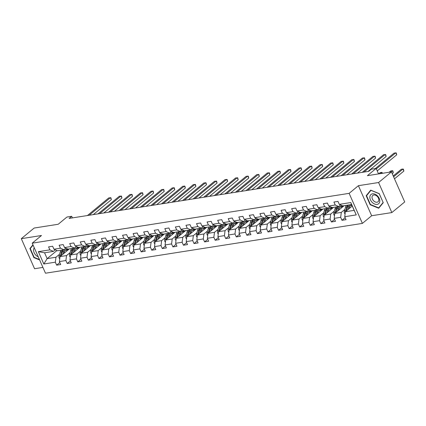 <?xml version="1.0" encoding="UTF-8"?>
<svg xmlns="http://www.w3.org/2000/svg" width="426" height="426" viewBox="0 0 426 426"><rect width="100%" height="100%" fill="white"/><g stroke="black" fill="none" stroke-linecap="round" stroke-linejoin="round"><path stroke-width="0.64" d="M391.84 212.574L404.7 201.94L391.446 171.891L378.586 182.52L358.399 185.693L349.139 193.351L362.393 223.4L371.653 215.742L391.84 212.574L378.586 182.52M349.139 193.351L32.227 243.155L45.481 273.21L362.393 223.4M32.227 243.155L41.487 235.503L21.3 238.677L34.554 268.726L42.925 267.411M21.3 238.677L34.16 228.043L58.208 224.262L66.957 217.031L71.696 216.286L69.124 218.41L368.825 171.311L371.397 169.181L376.142 168.435L367.398 175.666L391.446 171.891M352.259 206.056L345.358 211.759L354.166 210.375L351.588 204.528L342.781 205.912L339.293 204.363L337.983 201.402L333.92 202.041L335.225 205.002L328.723 206.024L327.418 203.064L323.35 203.703L324.66 206.663L318.153 207.686L316.848 204.72L312.785 205.359L314.09 208.325L307.588 209.347L306.278 206.381L302.215 207.02L303.52 209.986L297.018 211.008L295.713 208.042L291.645 208.681L292.955 211.647L286.448 212.67L285.143 209.704L281.08 210.343L282.385 213.309L275.883 214.331L274.573 211.365L270.51 212.004L271.82 214.97L265.313 215.993L264.008 213.027L259.94 213.666L261.25 216.632L254.748 217.654L253.438 214.688L249.375 215.327L250.68 218.293L244.178 219.315L242.868 216.349L238.805 216.988L240.115 219.954L233.608 220.977L232.303 218.011L228.235 218.65L229.545 221.611L223.043 222.633L221.733 219.672L217.67 220.311L218.975 223.272L212.473 224.294L211.163 221.334L207.1 221.973L208.41 224.933L201.903 225.956L200.598 222.995L196.535 223.634L197.84 226.595L191.338 227.617L190.028 224.651L185.965 225.29L187.27 228.256L180.768 229.279L179.463 226.312L175.395 226.951L176.705 229.918L170.198 230.94L168.893 227.974L164.83 228.613L166.135 231.579L159.633 232.601L158.323 229.635L154.26 230.274L155.57 233.24L149.063 234.263L147.758 231.297L143.69 231.936L145 234.902L138.498 235.924L137.188 232.958L133.125 233.597L134.43 236.563L127.928 237.586L126.618 234.619L122.555 235.258L123.865 238.225L117.358 239.247L116.053 236.281L111.985 236.92L113.295 239.886L106.793 240.903L105.483 237.942L101.42 238.581L102.725 241.542L96.223 242.564L94.913 239.604L90.85 240.243L92.16 243.203L85.653 244.226L84.348 241.265L80.285 241.904L81.59 244.865L75.088 245.887L73.778 242.926L69.715 243.565L71.02 246.526L64.518 247.549L63.213 244.583L59.145 245.222L60.455 248.188L53.948 249.21L52.643 246.244L48.58 246.883L49.885 249.849L38.367 251.66L43.814 264.003L47.148 258.63L55.955 257.245L59.539 254.279M339.293 204.363L350.806 202.552L356.253 214.901L344.735 216.712L346.045 219.672L341.977 220.311L345.161 217.681M43.814 264.003L55.332 262.192L56.637 265.158L60.7 264.519L59.395 261.553L65.897 260.531L67.207 263.497L71.27 262.858L69.965 259.892L76.467 258.87L77.772 261.836L81.84 261.197L80.53 258.236L87.037 257.213L88.342 260.174L92.405 259.535L91.1 256.574L97.602 255.552L98.912 258.513L102.975 257.874L101.67 254.913L108.172 253.891L109.477 256.851L113.545 256.212L112.235 253.252L118.737 252.229L120.047 255.195L124.11 254.556L122.805 251.59L129.307 250.568L130.617 253.534L134.68 252.895L133.37 249.929L139.877 248.906L141.182 251.872L145.25 251.233L143.94 248.267L150.442 247.245L151.752 250.211L155.815 249.572L154.51 246.606L161.012 245.584L162.322 248.55L166.385 247.911L165.075 244.945L171.582 243.922L172.887 246.888L176.95 246.249L175.645 243.283L182.147 242.261L183.457 245.227L187.52 244.588L186.215 241.622L192.717 240.599L194.022 243.565L198.09 242.926L196.78 239.96L203.287 238.943L204.592 241.904L208.655 241.265L207.35 238.304L213.852 237.282L215.162 240.243L219.225 239.604L217.92 236.643L224.422 235.621L225.727 238.581L229.795 237.942L228.485 234.982L234.987 233.959L236.297 236.92L240.36 236.281L239.055 233.32L245.557 232.298L246.867 235.264L250.93 234.625L249.62 231.659L256.127 230.636L257.432 233.602L261.5 232.963L260.19 229.997L266.692 228.975L268.002 231.941L272.065 231.302L270.76 228.336L277.262 227.314L278.572 230.28L282.635 229.641L281.325 226.675L287.832 225.652L289.137 228.618L293.205 227.979L291.895 225.013L298.397 223.991L299.707 226.957L303.77 226.318L302.465 223.352L308.967 222.329L310.272 225.295L314.34 224.656L313.03 221.69L319.537 220.668L320.842 223.634L324.905 222.995L323.6 220.029L330.102 219.012L331.412 221.973L335.475 221.334L334.17 218.373L340.672 217.351L341.977 220.311M328.723 206.024L332.216 207.574L338.718 206.551L340.64 204.965M344.879 209.432L341.295 212.398L334.793 213.421L344.128 205.699M338.718 206.551L335.225 205.002M340.672 217.351L341.295 212.398M334.17 218.373L334.793 213.421M318.153 207.686L321.646 209.235L328.148 208.213L330.07 206.621M334.314 211.094L330.73 214.06L324.223 215.082L333.563 207.361M328.148 208.213L324.66 206.663M330.102 219.012L330.73 214.06M323.6 220.029L324.223 215.082M307.588 209.347L311.076 210.897L317.583 209.874L319.5 208.282M323.744 212.755L320.16 215.721L313.658 216.743L322.993 209.022M317.583 209.874L314.09 208.325M319.537 220.668L320.16 215.721M313.03 221.69L313.658 216.743M297.018 211.008L300.511 212.558L307.013 211.536L308.935 209.943M313.174 214.416L309.59 217.382L303.088 218.405L312.423 210.684M307.013 211.536L303.52 209.986M308.967 222.329L309.59 217.382M302.465 223.352L303.088 218.405M286.448 212.67L289.941 214.219L296.443 213.197L298.365 211.605M302.609 216.078L299.025 219.044L292.518 220.066L301.858 212.345M296.443 213.197L292.955 211.647M298.397 223.991L299.025 219.044M291.895 225.013L292.518 220.066M275.883 214.331L279.371 215.875L285.878 214.853L287.8 213.266M292.039 217.739L288.455 220.705L281.953 221.728L291.288 214.006M285.878 214.853L282.385 213.309M287.832 225.652L288.455 220.705M281.325 226.675L281.953 221.728M265.313 215.993L268.806 217.537L275.308 216.514L277.23 214.928M281.469 219.401L277.885 222.367L271.383 223.384L280.718 215.668M275.308 216.514L271.82 214.97M277.262 227.314L277.885 222.367M270.76 228.336L271.383 223.384M254.748 217.654L258.236 219.198L264.738 218.176L266.66 216.589M270.904 221.062L267.32 224.023L260.813 225.045L270.153 217.329M264.738 218.176L261.25 216.632M266.692 228.975L267.32 224.023M260.19 229.997L260.813 225.045M244.178 219.315L247.666 220.86L254.173 219.837L256.095 218.25M260.334 222.723L256.75 225.684L250.248 226.707L259.583 218.985M254.173 219.837L250.68 218.293M256.127 230.636L256.75 225.684M249.62 231.659L250.248 226.707M233.608 220.977L237.101 222.521L243.603 221.499L245.525 219.912M249.769 224.385L246.18 227.346L239.678 228.368L249.018 220.647M243.603 221.499L240.115 219.954M245.557 232.298L246.18 227.346M239.055 233.32L239.678 228.368M223.043 222.633L226.531 224.182L233.033 223.16L234.955 221.573M239.199 226.046L235.615 229.007L229.108 230.029L238.448 222.308M233.033 223.16L229.545 221.611M234.987 233.959L235.615 229.007M228.485 234.982L229.108 230.029M212.473 224.294L215.966 225.844L222.468 224.821L224.39 223.235M228.629 227.702L225.045 230.668L218.543 231.691L227.878 223.97M222.468 224.821L218.975 223.272M224.422 235.621L225.045 230.668M217.92 236.643L218.543 231.691M201.903 225.956L205.396 227.505L211.898 226.483L213.82 224.891M218.064 229.364L214.48 232.33L207.973 233.352L217.313 225.631M211.898 226.483L208.41 224.933M213.852 237.282L214.48 232.33M207.35 238.304L207.973 233.352M191.338 227.617L194.826 229.167L201.333 228.144L203.25 226.552M207.494 231.025L203.91 233.991L197.408 235.014L206.743 227.292M201.333 228.144L197.84 226.595M203.287 238.943L203.91 233.991M196.78 239.96L197.408 235.014M180.768 229.279L184.261 230.828L190.763 229.806L192.685 228.214M196.924 232.687L193.34 235.653L186.838 236.675L196.173 228.954M190.763 229.806L187.27 228.256M192.717 240.599L193.34 235.653M186.215 241.622L186.838 236.675M170.198 230.94L173.691 232.489L180.193 231.467L182.115 229.875M186.359 234.348L182.775 237.314L176.268 238.336L185.608 230.615M180.193 231.467L176.705 229.918M182.147 242.261L182.775 237.314M175.645 243.283L176.268 238.336M159.633 232.601L163.121 234.146L169.628 233.129L171.545 231.536M175.789 236.009L172.205 238.975L165.703 239.998L175.038 232.276M169.628 233.129L166.135 231.579M171.582 243.922L172.205 238.975M165.075 244.945L165.703 239.998M149.063 234.263L152.556 235.807L159.058 234.785L160.98 233.198M165.219 237.671L161.635 240.637L155.133 241.659L164.468 233.938M159.058 234.785L155.57 233.24M161.012 245.584L161.635 240.637M154.51 246.606L155.133 241.659M138.498 235.924L141.986 237.468L148.488 236.446L150.41 234.859M154.654 239.332L151.07 242.298L144.563 243.315L153.903 235.599M148.488 236.446L145 234.902M150.442 247.245L151.07 242.298M143.94 248.267L144.563 243.315M127.928 237.586L131.416 239.13L137.923 238.107L139.845 236.521M144.084 240.994L140.5 243.954L133.998 244.977L143.333 237.261M137.923 238.107L134.43 236.563M139.877 248.906L140.5 243.954M133.37 249.929L133.998 244.977M117.358 239.247L120.851 240.791L127.353 239.769L129.275 238.182M133.519 242.655L129.93 245.616L123.428 246.638L132.768 238.917M127.353 239.769L123.865 238.225M129.307 250.568L129.93 245.616M122.805 251.59L123.428 246.638M106.793 240.903L110.281 242.453L116.783 241.43L118.705 239.843M122.949 244.316L119.365 247.277L112.858 248.299L122.198 240.578M116.783 241.43L113.295 239.886M118.737 252.229L119.365 247.277M112.235 253.252L112.858 248.299M96.223 242.564L99.711 244.114L106.218 243.092L108.14 241.505M112.379 245.978L108.795 248.938L102.293 249.961L111.628 242.24M106.218 243.092L102.725 241.542M108.172 253.891L108.795 248.938M101.67 254.913L102.293 249.961M85.653 244.226L89.146 245.775L95.648 244.753L97.57 243.166M101.814 247.634L98.23 250.6L91.723 251.622L101.063 243.901M95.648 244.753L92.16 243.203M97.602 255.552L98.23 250.6M91.1 256.574L91.723 251.622M75.088 245.887L78.576 247.437L85.083 246.414L87 244.822M91.244 249.295L87.66 252.261L81.158 253.284L90.493 245.562M85.083 246.414L81.59 244.865M87.037 257.213L87.66 252.261M80.53 258.236L81.158 253.284M64.518 247.549L68.011 249.098L74.513 248.076L76.435 246.484M80.674 250.957L77.09 253.923L70.588 254.945L79.923 247.224M74.513 248.076L71.02 246.526M76.467 258.87L77.09 253.923M69.965 259.892L70.588 254.945M53.948 249.21L57.441 250.76L63.943 249.737L65.865 248.145M70.109 252.618L66.525 255.584L60.018 256.606L69.358 248.885M63.943 249.737L60.455 248.188M65.897 260.531L66.525 255.584M59.395 261.553L60.018 256.606M38.367 251.66L44.57 252.783L53.378 251.399L55.295 249.806M56.935 250.536L47.148 258.63L44.57 252.783M53.378 251.399L49.885 249.849M55.332 262.192L55.955 257.245M378.56 173.915L376.142 168.435M72.409 217.894L71.696 216.286M356.253 214.901L354.166 210.375M351.588 204.528L350.806 202.552M344.735 216.712L345.358 211.759M56.637 265.158L59.821 262.522M67.207 263.497L70.391 260.866M77.772 261.836L80.961 259.205M88.342 260.174L91.526 257.544M98.912 258.513L102.096 255.882M109.477 256.851L112.661 254.221M120.047 255.195L123.231 252.559M130.617 253.534L133.801 250.898M141.182 251.872L144.366 249.237M151.752 250.211L154.936 247.575M162.322 248.55L165.506 245.914M172.887 246.888L176.071 244.252M183.457 245.227L186.641 242.591M194.022 243.565L197.211 240.935M204.592 241.904L207.776 239.274M215.162 240.243L218.346 237.612M225.727 238.581L228.911 235.951M236.297 236.92L239.481 234.289M246.867 235.264L250.051 232.628M257.432 233.602L260.616 230.967M268.002 231.941L271.186 229.305M278.572 230.28L281.756 227.644M289.137 228.618L292.321 225.982M299.707 226.957L302.891 224.321M310.272 225.295L313.461 222.665M320.842 223.634L324.026 221.003M331.412 221.973L334.596 219.342M32.956 244.806L29.895 248.55L33.888 257.602L39.639 259.961M358.399 185.693L371.653 215.742M379.252 193.644L370.721 190.145L366.179 195.699L370.173 204.752L378.703 208.245L383.246 202.696L379.252 193.644M34.176 257.363L33.888 257.602M31.093 247.565L29.895 248.55M370.46 204.512L370.173 204.752M367.377 194.709L366.179 195.699M93.289 214.613L111.367 199.666L110.467 197.637L89.151 215.263M111.367 199.666L110.898 197.776L108.774 197.904L87.458 215.529M63.969 253.337L64.342 252.075A5.863 3.925 -98.9 0 1 67.122 249.114A5.863 3.925 -98.9 0 1 68.772 249.37M62.75 254.343L63.586 251.494A7.061 4.723 -98.9 0 1 66.025 248.22M59.746 258.79L59.214 258.209A2.444 1.635 -98.9 0 1 59.054 255.946L60.194 252.027A7.061 4.723 -98.9 0 1 61.04 250.19M65.519 249.966A5.863 3.925 -98.9 0 1 66.813 250.989M61.136 255.685A2.444 1.635 -98.9 0 1 61.152 255.616L62.297 251.697A7.061 4.723 -98.9 0 1 63.139 249.86M68.096 249.924A5.863 3.925 81.1 0 0 66.493 249.301M62.324 249.987A7.061 4.723 81.1 0 0 61.482 251.825L60.343 255.744A2.444 1.635 81.1 0 0 60.226 256.436M66.105 249.498A5.863 3.925 -98.9 0 1 67.622 250.318M34.272 247.788A6.001 4.143 -129.6 0 0 33.553 249.924A6.001 4.143 -129.6 0 0 38.265 256.851M39.448 259.525L34.128 257.347L30.262 248.576L33.095 245.115M372.489 193.835A6.001 4.143 -129.6 0 0 370.412 199.805A6.001 4.143 -129.6 0 0 377.143 204.389A6.001 4.143 -129.6 0 0 379.22 198.42A6.001 4.143 -129.6 0 0 372.489 193.835M373.831 194.996A4.106 2.838 -129.6 0 0 372.809 195.443A4.106 2.838 -129.6 0 0 372.777 199.773A4.106 2.838 -129.6 0 0 377.021 202.222A4.106 2.838 -129.6 0 0 378.043 201.775A4.106 2.838 -129.6 0 0 378.075 197.446A4.106 2.838 -129.6 0 0 373.831 194.996M383.086 202.499L378.682 207.883L370.418 204.491L366.546 195.726L370.95 190.342L379.215 193.734L383.139 202.456M379.672 207.063L378.682 207.883M103.859 212.952L121.932 198.005L121.037 195.976L99.721 213.602M121.932 198.005L121.469 196.114L119.344 196.242L98.028 213.868M114.424 211.291L132.502 196.349L131.607 194.315L110.286 211.94M132.502 196.349L132.033 194.453L129.914 194.581L108.593 212.207M74.539 251.675L74.907 250.413A5.863 3.925 -98.9 0 1 77.692 247.458A5.863 3.925 -98.9 0 1 79.343 247.708M73.32 252.687L74.151 249.833A7.061 4.723 -98.9 0 1 76.595 246.558M70.311 257.128L69.784 256.548A2.444 1.635 -98.9 0 1 69.624 254.285L70.764 250.366A7.061 4.723 -98.9 0 1 71.605 248.534M76.089 248.305A5.863 3.925 -98.9 0 1 77.378 249.327M71.701 254.024A2.444 1.635 -98.9 0 1 71.722 253.955L72.862 250.035A7.061 4.723 -98.9 0 1 73.709 248.204M78.666 248.262A5.863 3.925 81.1 0 0 77.058 247.639M72.894 248.331A7.061 4.723 81.1 0 0 72.053 250.163L70.908 254.082A2.444 1.635 81.1 0 0 70.796 254.775M76.675 247.836A5.863 3.925 -98.9 0 1 78.192 248.656M85.109 250.014L85.477 248.752A5.863 3.925 -98.9 0 1 88.262 245.797A5.863 3.925 -98.9 0 1 89.907 246.047M83.89 251.026L84.721 248.172A7.061 4.723 -98.9 0 1 87.165 244.897M80.881 255.467L80.349 254.892A2.444 1.635 -98.9 0 1 80.189 252.623L81.334 248.704A7.061 4.723 -98.9 0 1 82.175 246.872M86.659 246.643A5.863 3.925 -98.9 0 1 87.948 247.666M82.271 252.362A2.444 1.635 -98.9 0 1 82.293 252.293L83.432 248.374A7.061 4.723 -98.9 0 1 84.273 246.542M89.236 246.601A5.863 3.925 81.1 0 0 87.628 245.978M83.464 246.67A7.061 4.723 81.1 0 0 82.617 248.502L81.478 252.421A2.444 1.635 81.1 0 0 81.361 253.113M87.245 246.175A5.863 3.925 -98.9 0 1 88.762 246.995M124.994 209.629L143.072 194.687L142.172 192.653L120.856 210.284M143.072 194.687L142.603 192.792L140.479 192.919L119.163 210.55M135.564 207.973L153.637 193.026L152.742 190.992L131.426 208.623M153.637 193.026L153.174 191.13L151.049 191.258L129.728 208.889M146.129 206.312L164.207 191.365L163.312 189.33L141.991 206.961M164.207 191.365L163.738 189.469L161.619 189.597L140.298 207.228M95.674 248.353L96.042 247.091A5.863 3.925 -98.9 0 1 98.827 244.135A5.863 3.925 -98.9 0 1 100.477 244.386M94.455 249.364L95.286 246.516A7.061 4.723 -98.9 0 1 97.73 243.235M91.446 253.805L90.919 253.23A2.444 1.635 -98.9 0 1 90.759 250.962L91.899 247.048A7.061 4.723 -98.9 0 1 92.746 245.211M97.224 244.982A5.863 3.925 -98.9 0 1 98.518 246.004M92.841 250.701A2.444 1.635 -98.9 0 1 92.857 250.632L94.002 246.718A7.061 4.723 -98.9 0 1 94.844 244.881M99.801 244.945A5.863 3.925 81.1 0 0 98.198 244.316M94.029 245.009A7.061 4.723 81.1 0 0 93.188 246.846L92.048 250.76A2.444 1.635 81.1 0 0 91.931 251.452M97.81 244.513A5.863 3.925 -98.9 0 1 99.327 245.333M106.244 246.691L106.612 245.429A5.863 3.925 -98.9 0 1 109.397 242.474A5.863 3.925 -98.9 0 1 111.048 242.724M105.025 247.703L105.856 244.854A7.061 4.723 -98.9 0 1 108.3 241.574M102.016 252.144L101.489 251.569A2.444 1.635 -98.9 0 1 101.329 249.301L102.469 245.387A7.061 4.723 -98.9 0 1 103.31 243.55M107.794 243.321A5.863 3.925 -98.9 0 1 109.083 244.348M103.406 249.04A2.444 1.635 -98.9 0 1 103.427 248.97L104.567 245.056A7.061 4.723 -98.9 0 1 105.414 243.219M110.371 243.283A5.863 3.925 81.1 0 0 108.763 242.655M104.599 243.347A7.061 4.723 81.1 0 0 103.758 245.184L102.613 249.098A2.444 1.635 81.1 0 0 102.501 249.79M108.38 242.852A5.863 3.925 -98.9 0 1 109.897 243.672M116.815 245.035L117.182 243.773A5.863 3.925 -98.9 0 1 119.962 240.812A5.863 3.925 -98.9 0 1 121.612 241.063M115.595 246.042L116.426 243.193A7.061 4.723 -98.9 0 1 118.87 239.913M112.586 250.483L112.054 249.908A2.444 1.635 -98.9 0 1 111.894 247.639L113.039 243.725A7.061 4.723 -98.9 0 1 113.88 241.888M118.364 241.659A5.863 3.925 -98.9 0 1 119.653 242.687M113.976 247.378A2.444 1.635 -98.9 0 1 113.998 247.309L115.137 243.395A7.061 4.723 -98.9 0 1 115.978 241.558M120.941 241.622A5.863 3.925 81.1 0 0 119.333 240.994M115.169 241.686A7.061 4.723 81.1 0 0 114.322 243.523L113.183 247.437A2.444 1.635 81.1 0 0 113.066 248.129M118.95 241.196A5.863 3.925 -98.9 0 1 120.462 242.011M156.699 204.65L174.772 189.703L173.877 187.674L152.561 205.3M174.772 189.703L174.309 187.807L172.184 187.941L150.868 205.566M127.379 243.374L127.747 242.112A5.863 3.925 -98.9 0 1 130.532 239.151A5.863 3.925 -98.9 0 1 132.182 239.401M126.16 244.38L126.991 241.531A7.061 4.723 -98.9 0 1 129.435 238.251M123.151 248.821L122.624 248.246A2.444 1.635 -98.9 0 1 122.464 245.978L123.604 242.064A7.061 4.723 -98.9 0 1 124.445 240.227M128.929 239.998A5.863 3.925 -98.9 0 1 130.223 241.025M124.546 245.717A2.444 1.635 -98.9 0 1 124.562 245.648L125.707 241.734A7.061 4.723 -98.9 0 1 126.549 239.897M131.506 239.96A5.863 3.925 81.1 0 0 129.903 239.332M125.734 240.024A7.061 4.723 81.1 0 0 124.893 241.861L123.753 245.775A2.444 1.635 81.1 0 0 123.636 246.468M129.515 239.534A5.863 3.925 -98.9 0 1 131.032 240.355M167.264 202.989L185.342 188.042L184.447 186.013L163.126 203.639M185.342 188.042L184.879 186.146L182.754 186.279L161.433 203.905M137.949 241.712L138.317 240.45A5.863 3.925 -98.9 0 1 141.102 237.49A5.863 3.925 -98.9 0 1 142.753 237.74M136.73 242.719L137.561 239.87A7.061 4.723 -98.9 0 1 140.005 236.59M133.721 247.16L133.194 246.585A2.444 1.635 -98.9 0 1 133.029 244.316L134.174 240.402A7.061 4.723 -98.9 0 1 135.015 238.565M139.499 238.336A5.863 3.925 -98.9 0 1 140.788 239.364M135.111 244.055A2.444 1.635 -98.9 0 1 135.133 243.986L136.272 240.072A7.061 4.723 -98.9 0 1 137.113 238.235M142.076 238.299A5.863 3.925 81.1 0 0 140.468 237.671M136.304 238.363A7.061 4.723 81.1 0 0 135.463 240.2L134.318 244.114A2.444 1.635 81.1 0 0 134.206 244.806M140.085 237.873A5.863 3.925 -98.9 0 1 141.602 238.693M177.834 201.328L195.912 186.38L195.017 184.351L173.696 201.977M195.912 186.38L195.443 184.485L193.319 184.618L172.003 202.243M148.52 240.051L148.887 238.789A5.863 3.925 -98.9 0 1 151.667 235.828A5.863 3.925 -98.9 0 1 153.317 236.079M147.3 241.057L148.131 238.209A7.061 4.723 -98.9 0 1 150.57 234.928M144.292 245.498L143.759 244.923A2.444 1.635 -98.9 0 1 143.599 242.655L144.744 238.741A7.061 4.723 -98.9 0 1 145.585 236.904M150.069 236.675A5.863 3.925 -98.9 0 1 151.358 237.703M145.681 242.394A2.444 1.635 -98.9 0 1 145.703 242.325L146.842 238.411A7.061 4.723 -98.9 0 1 147.684 236.574M152.646 236.638A5.863 3.925 81.1 0 0 151.038 236.009M146.869 236.702A7.061 4.723 81.1 0 0 146.027 238.539L144.888 242.453A2.444 1.635 81.1 0 0 144.771 243.145M150.655 236.212A5.863 3.925 -98.9 0 1 152.167 237.032M188.404 199.666L206.477 184.719L205.582 182.69L184.266 200.316M206.477 184.719L206.014 182.823L203.889 182.956L182.573 200.582M159.084 238.39L159.452 237.128A5.863 3.925 -98.9 0 1 162.237 234.167A5.863 3.925 -98.9 0 1 163.888 234.417M157.865 239.396L158.696 236.547A7.061 4.723 -98.9 0 1 161.14 233.267M154.856 243.837L154.329 243.262A2.444 1.635 -98.9 0 1 154.169 240.994L155.309 237.08A7.061 4.723 -98.9 0 1 156.15 235.243M160.634 235.019A5.863 3.925 -98.9 0 1 161.923 236.041M156.251 240.733A2.444 1.635 -98.9 0 1 156.267 240.663L157.412 236.75A7.061 4.723 -98.9 0 1 158.254 234.912M163.211 234.976A5.863 3.925 81.1 0 0 161.608 234.348M157.439 235.04A7.061 4.723 81.1 0 0 156.598 236.877L155.453 240.791A2.444 1.635 81.1 0 0 155.341 241.483M161.22 234.55A5.863 3.925 -98.9 0 1 162.737 235.37M198.969 198.005L217.047 183.058L216.152 181.029L194.831 198.654M217.047 183.058L216.578 181.162L214.459 181.295L193.138 198.921M169.655 236.728L170.022 235.466A5.863 3.925 -98.9 0 1 172.807 232.505A5.863 3.925 -98.9 0 1 174.458 232.756M168.435 237.735L169.266 234.886A7.061 4.723 -98.9 0 1 171.71 231.611M165.426 242.176L164.899 241.601A2.444 1.635 -98.9 0 1 164.734 239.332L165.879 235.418A7.061 4.723 -98.9 0 1 166.72 233.581M171.204 233.357A5.863 3.925 -98.9 0 1 172.493 234.38M166.816 239.071A2.444 1.635 -98.9 0 1 166.838 239.002L167.977 235.088A7.061 4.723 -98.9 0 1 168.818 233.251M173.781 233.315A5.863 3.925 81.1 0 0 172.173 232.687M168.009 233.379A7.061 4.723 81.1 0 0 167.168 235.216L166.023 239.13A2.444 1.635 81.1 0 0 165.911 239.822M171.79 232.889A5.863 3.925 -98.9 0 1 173.307 233.709M209.539 196.343L227.617 181.396L226.717 179.367L205.401 196.993M227.617 181.396L227.149 179.506L225.024 179.634L203.708 197.259M180.219 235.067L180.592 233.805A5.863 3.925 -98.9 0 1 183.372 230.844A5.863 3.925 -98.9 0 1 185.022 231.094M179 236.073L179.836 233.224A7.061 4.723 -98.9 0 1 182.275 229.949M175.997 240.52L175.464 239.939A2.444 1.635 -98.9 0 1 175.304 237.671L176.444 233.757A7.061 4.723 -98.9 0 1 177.291 231.92M181.769 231.696A5.863 3.925 -98.9 0 1 183.063 232.718M177.386 237.41A2.444 1.635 -98.9 0 1 177.402 237.341L178.547 233.427A7.061 4.723 -98.9 0 1 179.389 231.59M184.346 231.653A5.863 3.925 81.1 0 0 182.743 231.025M178.574 231.717A7.061 4.723 81.1 0 0 177.733 233.554L176.593 237.468A2.444 1.635 81.1 0 0 176.476 238.166M182.355 231.227A5.863 3.925 -98.9 0 1 183.872 232.048M220.109 194.682L238.182 179.735L237.287 177.706L215.971 195.332M238.182 179.735L237.719 177.844L235.594 177.972L214.278 195.598M190.789 233.405L191.157 232.143A5.863 3.925 -98.9 0 1 193.942 229.183A5.863 3.925 -98.9 0 1 195.593 229.438M189.57 234.412L190.401 231.563A7.061 4.723 -98.9 0 1 192.845 228.288M186.561 238.858L186.034 238.278A2.444 1.635 -98.9 0 1 185.874 236.015L187.014 232.095A7.061 4.723 -98.9 0 1 187.855 230.258M192.339 230.035A5.863 3.925 -98.9 0 1 193.628 231.057M187.951 235.754A2.444 1.635 -98.9 0 1 187.972 235.685L189.112 231.765A7.061 4.723 -98.9 0 1 189.959 229.928M194.916 229.992A5.863 3.925 81.1 0 0 193.308 229.369M189.144 230.056A7.061 4.723 81.1 0 0 188.303 231.893L187.158 235.812A2.444 1.635 81.1 0 0 187.046 236.505M192.925 229.566A5.863 3.925 -98.9 0 1 194.442 230.386M230.674 193.021L248.752 178.073L247.857 176.044L226.536 193.67M248.752 178.073L248.283 176.183L246.164 176.311L224.843 193.936M201.36 231.744L201.727 230.482A5.863 3.925 -98.9 0 1 204.512 227.527A5.863 3.925 -98.9 0 1 206.157 227.777M200.14 232.756L200.971 229.902A7.061 4.723 -98.9 0 1 203.415 226.627M197.131 237.197L196.599 236.616A2.444 1.635 -98.9 0 1 196.439 234.353L197.584 230.434A7.061 4.723 -98.9 0 1 198.425 228.602M202.909 228.373A5.863 3.925 -98.9 0 1 204.198 229.396M198.521 234.092A2.444 1.635 -98.9 0 1 198.543 234.023L199.682 230.104A7.061 4.723 -98.9 0 1 200.524 228.272M205.486 228.331A5.863 3.925 81.1 0 0 203.878 227.708M199.714 228.4A7.061 4.723 81.1 0 0 198.867 230.232L197.728 234.151A2.444 1.635 81.1 0 0 197.611 234.843M203.495 227.905A5.863 3.925 -98.9 0 1 205.012 228.725M241.244 191.359L259.322 176.417L258.422 174.383L237.106 192.009M259.322 176.417L258.854 174.522L256.729 174.649L235.413 192.275M211.924 230.083L212.292 228.821A5.863 3.925 -98.9 0 1 215.077 225.865A5.863 3.925 -98.9 0 1 216.727 226.115M210.705 231.094L211.536 228.245A7.061 4.723 -98.9 0 1 213.98 224.965M207.696 235.535L207.169 234.96A2.444 1.635 -98.9 0 1 207.009 232.692L208.149 228.773A7.061 4.723 -98.9 0 1 208.996 226.941M213.474 226.712A5.863 3.925 -98.9 0 1 214.768 227.734M209.091 232.431A2.444 1.635 -98.9 0 1 209.107 232.362L210.252 228.448A7.061 4.723 -98.9 0 1 211.094 226.611M216.051 226.669A5.863 3.925 81.1 0 0 214.448 226.046M210.279 226.738A7.061 4.723 81.1 0 0 209.438 228.576L208.298 232.489A2.444 1.635 81.1 0 0 208.181 233.182M214.06 226.243A5.863 3.925 -98.9 0 1 215.577 227.063M251.814 189.698L269.887 174.756L268.992 172.722L247.676 190.353M269.887 174.756L269.424 172.86L267.299 172.988L245.983 190.619M222.494 228.421L222.862 227.159A5.863 3.925 -98.9 0 1 225.647 224.204A5.863 3.925 -98.9 0 1 227.298 224.454M221.275 229.433L222.106 226.584A7.061 4.723 -98.9 0 1 224.55 223.304M218.266 233.874L217.739 233.299A2.444 1.635 -98.9 0 1 217.579 231.03L218.719 227.117A7.061 4.723 -98.9 0 1 219.56 225.279M224.044 225.05A5.863 3.925 -98.9 0 1 225.333 226.073M219.656 230.77A2.444 1.635 -98.9 0 1 219.678 230.7L220.817 226.786A7.061 4.723 -98.9 0 1 221.664 224.949M226.621 225.013A5.863 3.925 81.1 0 0 225.013 224.385M220.849 225.077A7.061 4.723 81.1 0 0 220.008 226.914L218.863 230.828A2.444 1.635 81.1 0 0 218.751 231.52M224.63 224.582A5.863 3.925 -98.9 0 1 226.147 225.402M262.379 188.042L280.457 173.094L279.562 171.06L258.241 188.691M280.457 173.094L279.988 171.199L277.869 171.327L256.548 188.958M233.065 226.76L233.432 225.503A5.863 3.925 -98.9 0 1 236.212 222.542A5.863 3.925 -98.9 0 1 237.862 222.793M231.845 227.772L232.676 224.923A7.061 4.723 -98.9 0 1 235.12 221.642M228.837 232.213L228.304 231.637A2.444 1.635 -98.9 0 1 228.144 229.369L229.289 225.455A7.061 4.723 -98.9 0 1 230.131 223.618M234.614 223.389A5.863 3.925 -98.9 0 1 235.903 224.417M230.226 229.108A2.444 1.635 -98.9 0 1 230.248 229.039L231.387 225.125A7.061 4.723 -98.9 0 1 232.229 223.288M237.191 223.352A5.863 3.925 81.1 0 0 235.583 222.723M231.419 223.416A7.061 4.723 81.1 0 0 230.572 225.253L229.433 229.167A2.444 1.635 81.1 0 0 229.316 229.859M235.2 222.92A5.863 3.925 -98.9 0 1 236.712 223.741M272.949 186.38L291.022 171.433L290.127 169.399L268.811 187.03M291.022 171.433L290.559 169.537L288.434 169.665L267.118 187.296M243.629 225.104L243.997 223.842A5.863 3.925 -98.9 0 1 246.782 220.881A5.863 3.925 -98.9 0 1 248.433 221.131M242.41 226.11L243.241 223.261A7.061 4.723 -98.9 0 1 245.685 219.981M239.401 230.551L238.874 229.976A2.444 1.635 -98.9 0 1 238.714 227.708L239.854 223.794A7.061 4.723 -98.9 0 1 240.695 221.957M245.179 221.728A5.863 3.925 -98.9 0 1 246.473 222.755M240.796 227.447A2.444 1.635 -98.9 0 1 240.812 227.377L241.957 223.464A7.061 4.723 -98.9 0 1 242.799 221.626M247.756 221.69A5.863 3.925 81.1 0 0 246.153 221.062M241.984 221.754A7.061 4.723 81.1 0 0 241.143 223.591L240.003 227.505A2.444 1.635 81.1 0 0 239.886 228.198M245.765 221.264A5.863 3.925 -98.9 0 1 247.282 222.079M283.514 184.719L301.592 169.772L300.697 167.743L279.376 185.369M301.592 169.772L301.129 167.876L299.004 168.009L277.683 185.635M254.2 223.442L254.567 222.18A5.863 3.925 -98.9 0 1 257.352 219.22A5.863 3.925 -98.9 0 1 259.003 219.47M252.98 224.449L253.811 221.6A7.061 4.723 -98.9 0 1 256.255 218.32M249.971 228.89L249.444 228.315A2.444 1.635 -98.9 0 1 249.279 226.046L250.424 222.132A7.061 4.723 -98.9 0 1 251.265 220.295M255.749 220.066A5.863 3.925 -98.9 0 1 257.038 221.094M251.361 225.785A2.444 1.635 -98.9 0 1 251.383 225.716L252.522 221.802A7.061 4.723 -98.9 0 1 253.363 219.965M258.326 220.029A5.863 3.925 81.1 0 0 256.718 219.401M252.554 220.093A7.061 4.723 81.1 0 0 251.713 221.93L250.568 225.844A2.444 1.635 81.1 0 0 250.456 226.536M256.335 219.603A5.863 3.925 -98.9 0 1 257.852 220.423M294.084 183.058L312.162 168.11L311.268 166.081L289.946 183.707M312.162 168.11L311.694 166.215L309.569 166.348L288.253 183.973M264.77 221.781L265.137 220.519A5.863 3.925 -98.9 0 1 267.917 217.558A5.863 3.925 -98.9 0 1 269.567 217.808M263.55 222.787L264.381 219.938A7.061 4.723 -98.9 0 1 266.825 216.658M260.542 227.228L260.009 226.653A2.444 1.635 -98.9 0 1 259.849 224.385L260.994 220.471A7.061 4.723 -98.9 0 1 261.836 218.634M266.319 218.405A5.863 3.925 -98.9 0 1 267.608 219.433M261.931 224.124A2.444 1.635 -98.9 0 1 261.953 224.055L263.092 220.141A7.061 4.723 -98.9 0 1 263.934 218.304M268.897 218.368A5.863 3.925 81.1 0 0 267.288 217.739M263.119 218.431A7.061 4.723 81.1 0 0 262.278 220.269L261.138 224.182A2.444 1.635 81.1 0 0 261.021 224.875M266.905 217.942A5.863 3.925 -98.9 0 1 268.417 218.762M304.654 181.396L322.727 166.449L321.832 164.42L300.516 182.046M322.727 166.449L322.264 164.553L320.139 164.686L298.823 182.312M275.334 220.12L275.702 218.857A5.863 3.925 -98.9 0 1 278.487 215.897A5.863 3.925 -98.9 0 1 280.138 216.147M274.115 221.126L274.946 218.277A7.061 4.723 -98.9 0 1 277.39 214.997M271.106 225.567L270.579 224.992A2.444 1.635 -98.9 0 1 270.419 222.723L271.559 218.81A7.061 4.723 -98.9 0 1 272.4 216.972M276.884 216.743A5.863 3.925 -98.9 0 1 278.173 217.771M272.502 222.463A2.444 1.635 -98.9 0 1 272.518 222.393L273.662 218.479A7.061 4.723 -98.9 0 1 274.504 216.642M279.461 216.706A5.863 3.925 81.1 0 0 277.858 216.078M273.689 216.77A7.061 4.723 81.1 0 0 272.848 218.607L271.703 222.521A2.444 1.635 81.1 0 0 271.591 223.213M277.47 216.28A5.863 3.925 -98.9 0 1 278.987 217.1M315.219 179.735L333.297 164.787L332.402 162.759L311.081 180.384M333.297 164.787L332.828 162.892L330.709 163.025L309.388 180.651M285.905 218.458L286.272 217.196A5.863 3.925 -98.9 0 1 289.057 214.235A5.863 3.925 -98.9 0 1 290.708 214.486M284.685 219.465L285.516 216.616A7.061 4.723 -98.9 0 1 287.96 213.341M281.677 223.906L281.149 223.33A2.444 1.635 -98.9 0 1 280.984 221.062L282.129 217.148A7.061 4.723 -98.9 0 1 282.97 215.311M287.454 215.087A5.863 3.925 -98.9 0 1 288.743 216.11M283.066 220.801A2.444 1.635 -98.9 0 1 283.088 220.732L284.227 216.818A7.061 4.723 -98.9 0 1 285.069 214.981M290.031 215.045A5.863 3.925 81.1 0 0 288.423 214.416M284.259 215.109A7.061 4.723 81.1 0 0 283.418 216.946L282.273 220.86A2.444 1.635 81.1 0 0 282.161 221.552M288.04 214.619A5.863 3.925 -98.9 0 1 289.558 215.439M325.789 178.073L343.867 163.126L342.967 161.097L321.651 178.723M343.867 163.126L343.399 161.23L341.274 161.363L319.958 178.989M296.469 216.797L296.842 215.535A5.863 3.925 -98.9 0 1 299.622 212.574A5.863 3.925 -98.9 0 1 301.273 212.824M295.255 217.803L296.086 214.954A7.061 4.723 -98.9 0 1 298.525 211.679M292.247 222.25L291.714 221.669A2.444 1.635 -98.9 0 1 291.554 219.401L292.694 215.487A7.061 4.723 -98.9 0 1 293.541 213.65M298.019 213.426A5.863 3.925 -98.9 0 1 299.313 214.448M293.636 219.14A2.444 1.635 -98.9 0 1 293.652 219.07L294.797 215.157A7.061 4.723 -98.9 0 1 295.639 213.32M300.602 213.383A5.863 3.925 81.1 0 0 298.993 212.755M294.824 213.447A7.061 4.723 81.1 0 0 293.983 215.284L292.843 219.198A2.444 1.635 81.1 0 0 292.726 219.891M298.61 212.957A5.863 3.925 -98.9 0 1 300.122 213.777M336.359 176.412L354.432 161.465L353.537 159.436L332.221 177.062M354.432 161.465L353.969 159.574L351.844 159.702L330.528 177.328M307.039 215.135L307.407 213.873A5.863 3.925 -98.9 0 1 310.192 210.913A5.863 3.925 -98.9 0 1 311.843 211.163M305.82 216.142L306.651 213.293A7.061 4.723 -98.9 0 1 309.095 210.018M302.811 220.588L302.284 220.008A2.444 1.635 -98.9 0 1 302.125 217.739L303.264 213.825A7.061 4.723 -98.9 0 1 304.105 211.988M308.589 211.765A5.863 3.925 -98.9 0 1 309.878 212.787M304.201 217.478A2.444 1.635 -98.9 0 1 304.223 217.409L305.362 213.495A7.061 4.723 -98.9 0 1 306.209 211.658M311.166 211.722A5.863 3.925 81.1 0 0 309.558 211.094M305.394 211.786A7.061 4.723 81.1 0 0 304.553 213.623L303.408 217.537A2.444 1.635 81.1 0 0 303.296 218.234M309.175 211.296A5.863 3.925 -98.9 0 1 310.692 212.116M346.924 174.751L365.002 159.803L364.108 157.774L342.786 175.4M365.002 159.803L364.534 157.913L362.414 158.041L341.093 175.666M317.61 213.474L317.977 212.212A5.863 3.925 -98.9 0 1 320.762 209.251A5.863 3.925 -98.9 0 1 322.407 209.507M316.39 214.48L317.221 211.631A7.061 4.723 -98.9 0 1 319.665 208.357M313.382 218.927L312.849 218.346A2.444 1.635 -98.9 0 1 312.689 216.083L313.834 212.164A7.061 4.723 -98.9 0 1 314.676 210.327M319.159 210.103A5.863 3.925 -98.9 0 1 320.448 211.126M314.771 215.822A2.444 1.635 -98.9 0 1 314.793 215.753L315.932 211.834A7.061 4.723 -98.9 0 1 316.774 210.002M321.737 210.061A5.863 3.925 81.1 0 0 320.128 209.438M315.964 210.125A7.061 4.723 81.1 0 0 315.118 211.962L313.978 215.881A2.444 1.635 81.1 0 0 313.861 216.573M319.745 209.635A5.863 3.925 -98.9 0 1 321.263 210.455M357.494 173.089L375.572 158.142L374.672 156.113L353.356 173.739M375.572 158.142L375.104 156.251L372.979 156.379L351.663 174.005M328.174 211.813L328.542 210.55A5.863 3.925 -98.9 0 1 331.327 207.595A5.863 3.925 -98.9 0 1 332.978 207.845M326.955 212.824L327.786 209.97A7.061 4.723 -98.9 0 1 330.23 206.695M323.946 217.265L323.419 216.685A2.444 1.635 -98.9 0 1 323.259 214.422L324.399 210.503A7.061 4.723 -98.9 0 1 325.246 208.671M329.724 208.442A5.863 3.925 -98.9 0 1 331.018 209.464M325.342 214.161A2.444 1.635 -98.9 0 1 325.357 214.092L326.502 210.172A7.061 4.723 -98.9 0 1 327.344 208.341M332.301 208.399A5.863 3.925 81.1 0 0 330.698 207.776M326.529 208.468A7.061 4.723 81.1 0 0 325.688 210.3L324.548 214.219A2.444 1.635 81.1 0 0 324.431 214.912M330.31 207.973A5.863 3.925 -98.9 0 1 331.827 208.793M380.285 173.643L381.84 172.36L380.146 172.626L378.592 173.909M382.266 173.329L381.84 172.36L382.612 173.275M368.064 171.428L386.137 156.486L385.242 154.452L363.926 172.083M386.137 156.486L385.674 154.59L383.549 154.718L362.233 172.344M338.745 210.151L339.112 208.889A5.863 3.925 -98.9 0 1 341.897 205.934A5.863 3.925 -98.9 0 1 343.548 206.184M337.525 211.163L338.356 208.314A7.061 4.723 -98.9 0 1 340.8 205.034M334.517 215.604L333.989 215.029A2.444 1.635 -98.9 0 1 333.83 212.76L334.969 208.846A7.061 4.723 -98.9 0 1 335.81 207.009M340.294 206.78A5.863 3.925 -98.9 0 1 341.583 207.803M335.906 212.499A2.444 1.635 -98.9 0 1 335.928 212.43L337.067 208.516A7.061 4.723 -98.9 0 1 337.914 206.679M342.871 206.738A5.863 3.925 81.1 0 0 341.263 206.115M392.213 173.627L393.305 172.727L392.405 170.698L390.711 170.964L389.156 172.248M337.099 206.807A7.061 4.723 81.1 0 0 336.258 208.644L335.113 212.558A2.444 1.635 81.1 0 0 335.001 213.25M340.88 206.312A5.863 3.925 -98.9 0 1 342.397 207.132M390.85 171.982L392.405 170.698L392.836 170.831L393.305 172.727M377.239 170.922L396.707 154.824L395.813 152.79L376.339 168.888M396.707 154.824L396.239 152.929L394.119 153.056L375.37 168.558M349.315 208.49L349.682 207.228A5.863 3.925 -98.9 0 1 351.604 204.565M348.095 209.501L348.926 206.653A7.061 4.723 -98.9 0 1 349.767 204.815M345.087 213.943L344.554 213.367A2.444 1.635 -98.9 0 1 344.394 211.099L345.539 207.185A7.061 4.723 -98.9 0 1 346.381 205.348M350.864 205.119A5.863 3.925 -98.9 0 1 352.153 206.147M346.476 210.838A2.444 1.635 -98.9 0 1 346.498 210.769L347.637 206.855A7.061 4.723 -98.9 0 1 348.479 205.018M394.503 178.814L403.869 171.066L402.975 169.037L401.281 169.303L393.241 175.954M347.669 205.146A7.061 4.723 81.1 0 0 346.823 206.983L345.683 210.897A2.444 1.635 81.1 0 0 345.566 211.589M393.603 176.785L402.975 169.037L403.406 169.17L403.869 171.066M59.251 258.252L59.821 258.161M62.297 251.697L63.586 251.494M60.194 252.027L61.482 251.825M59.054 255.946L60.343 255.744M69.816 256.59L70.391 256.5M72.862 250.035L74.151 249.833M70.764 250.366L72.053 250.163M69.624 254.285L70.908 254.082M80.386 254.929L80.961 254.839M83.432 248.374L84.721 248.172M81.334 248.704L82.617 248.502M80.189 252.623L81.478 252.421M90.956 253.268L91.526 253.177M94.002 246.718L95.286 246.516M91.899 247.048L93.188 246.846M90.759 250.962L92.048 250.76M101.521 251.606L102.096 251.516M104.567 245.056L105.856 244.854M102.469 245.387L103.758 245.184M101.329 249.301L102.613 249.098M112.091 249.945L112.666 249.854M115.137 243.395L116.426 243.193M113.039 243.725L114.322 243.523M111.894 247.639L113.183 247.437M122.661 248.283L123.231 248.193M125.707 241.734L126.991 241.531M123.604 242.064L124.893 241.861M122.464 245.978L123.753 245.775M133.226 246.622L133.801 246.532M136.272 240.072L137.561 239.87M134.174 240.402L135.463 240.2M133.029 244.316L134.318 244.114M143.796 244.961L144.371 244.87M146.842 238.411L148.131 238.209M144.744 238.741L146.027 238.539M143.599 242.655L144.888 242.453M154.361 243.299L154.936 243.209M157.412 236.75L158.696 236.547M155.309 237.08L156.598 236.877M154.169 240.994L155.453 240.791M164.931 241.638L165.506 241.547M167.977 235.088L169.266 234.886M165.879 235.418L167.168 235.216M164.734 239.332L166.023 239.13M175.501 239.976L176.071 239.891M178.547 233.427L179.836 233.224M176.444 233.757L177.733 233.554M175.304 237.671L176.593 237.468M186.066 238.32L186.641 238.23M189.112 231.765L190.401 231.563M187.014 232.095L188.303 231.893M185.874 236.015L187.158 235.812M196.636 236.659L197.211 236.568M199.682 230.104L200.971 229.902M197.584 230.434L198.867 230.232M196.439 234.353L197.728 234.151M207.206 234.998L207.776 234.907M210.252 228.448L211.536 228.245M208.149 228.773L209.438 228.576M207.009 232.692L208.298 232.489M217.771 233.336L218.346 233.246M220.817 226.786L222.106 226.584M218.719 227.117L220.008 226.914M217.579 231.03L218.863 230.828M228.341 231.675L228.916 231.584M231.387 225.125L232.676 224.923M229.289 225.455L230.572 225.253M228.144 229.369L229.433 229.167M238.911 230.013L239.481 229.923M241.957 223.464L243.241 223.261M239.854 223.794L241.143 223.591M238.714 227.708L240.003 227.505M249.476 228.352L250.051 228.261M252.522 221.802L253.811 221.6M250.424 222.132L251.713 221.93M249.279 226.046L250.568 225.844M260.046 226.691L260.621 226.6M263.092 220.141L264.381 219.938M260.994 220.471L262.278 220.269M259.849 224.385L261.138 224.182M270.611 225.029L271.186 224.939M273.662 218.479L274.946 218.277M271.559 218.81L272.848 218.607M270.419 222.723L271.703 222.521M281.181 223.368L281.756 223.277M284.227 216.818L285.516 216.616M282.129 217.148L283.418 216.946M280.984 221.062L282.273 220.86M291.751 221.706L292.321 221.616M294.797 215.157L296.086 214.954M292.694 215.487L293.983 215.284M291.554 219.401L292.843 219.198M302.316 220.045L302.891 219.96M305.362 213.495L306.651 213.293M303.264 213.825L304.553 213.623M302.125 217.739L303.408 217.537M312.886 218.389L313.461 218.298M315.932 211.834L317.221 211.631M313.834 212.164L315.118 211.962M312.689 216.083L313.978 215.881M323.456 216.727L324.026 216.637M326.502 210.172L327.786 209.97M324.399 210.503L325.688 210.3M323.259 214.422L324.548 214.219M334.021 215.066L334.596 214.976M337.067 208.516L338.356 208.314M334.969 208.846L336.258 208.644M333.83 212.76L335.113 212.558M344.591 213.405L345.166 213.314M347.637 206.855L348.926 206.653M345.539 207.185L346.823 206.983M344.394 211.099L345.683 210.897"/></g></svg>
